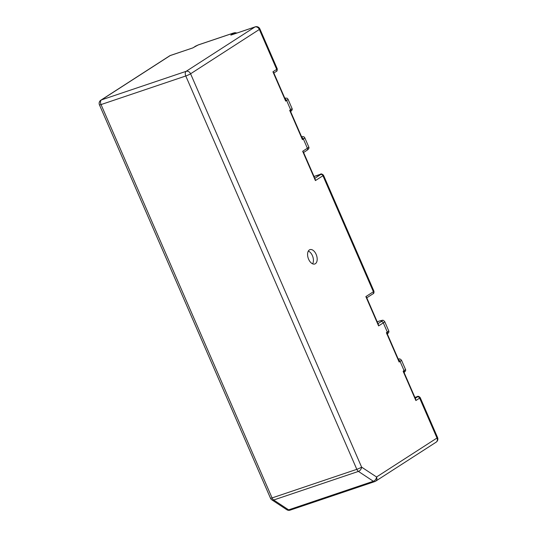 <?xml version="1.0" encoding="UTF-8"?>
<svg xmlns="http://www.w3.org/2000/svg" width="537" height="537" viewBox="0 0 537 537"><rect width="100%" height="100%" fill="white"/><g stroke="black" fill="none" stroke-linecap="round" stroke-linejoin="round"><path stroke-width="0.81" d="M290.557 111.434A1.893 1.524 -122.8 0 0 290.624 109.709L286.617 100.486L285.677 101.097L285.509 99.828L273.642 72.535L272.93 71.79L276.696 69.36A3.786 0.45 -23.5 0 0 277.246 68.83L259.895 28.931A3.786 3.786 0 0 0 255.216 26.85L230.816 35.12L233.642 33.301L233.125 33.187L198.059 45.014A3.786 2.195 71.4 0 1 198.348 44.88L233.414 33.046L234.938 32.69L236.945 33.012M192.655 47.961L170.189 55.579A3.786 3.054 -122.8 0 0 169.632 55.848A3.786 3.786 0 0 1 170.477 55.439A3.786 2.195 71.4 0 0 170.189 55.579L101.426 99.909L186.164 71.32A3.786 2.195 71.4 0 0 185.782 75.986L101.043 104.574L272.071 497.92L356.816 469.331A3.786 2.195 71.4 0 0 358.427 471.412L273.689 500.001A3.786 2.195 -108.6 0 1 272.071 497.92A3.786 0.45 156.5 0 1 270.487 498.215A3.786 3.786 0 0 0 271.87 499.866L286.805 509.72A3.786 2.477 -56.6 0 0 288.617 509.861L373.356 481.266A3.786 2.195 71.4 0 0 374.839 481.561A3.786 3.786 0 0 0 375.678 481.152A3.786 3.054 -122.8 0 0 376.551 476.984L436.997 438.017L419.645 398.105A1.893 1.524 -122.8 0 0 417.43 396.877L414.913 397.434M314.004 176.451L320.361 174.31C320.925 173.558 321.972 173.854 323.496 175.203A3.786 0.45 156.5 0 1 322.945 175.727L315.414 180.58L302.667 151.28L307.379 148.239A9.465 1.114 -23.5 0 0 308.755 146.93C309.366 147.964 308.762 149.091 306.942 150.326A1.893 1.524 -122.8 0 0 307.379 148.239L303.371 139.016L302.425 139.627L302.264 138.358L290.396 111.065L289.685 110.32L290.624 109.709A9.465 1.114 -23.5 0 0 292 108.4C292.611 109.434 292.007 110.562 290.188 111.797M302.667 151.28L303.385 152.025L315.253 179.311L315.414 180.58M387.251 333.813A1.893 1.524 -122.8 0 0 387.325 332.094L383.311 322.871L378.598 325.905L378.437 324.637L366.57 297.344L365.858 296.599L373.396 291.745A3.786 0.45 -23.5 0 0 373.947 291.222C374.094 292.826 373.765 293.692 372.96 293.826A1.893 1.524 -122.8 0 0 373.396 291.745L322.945 175.727A1.893 1.524 -122.8 0 0 320.737 174.491L314.017 176.472M386.378 332.698L387.09 333.443L398.957 360.736L399.125 362.005L386.378 332.698L387.325 332.094A9.465 1.114 -23.5 0 0 388.694 330.785C389.305 331.812 388.701 332.947 386.888 334.175M403.133 371.228L403.844 371.973L415.712 399.266L415.873 400.535L403.133 371.228L404.072 370.624A9.465 1.114 -23.5 0 0 405.448 369.315C406.059 370.342 405.455 371.476 403.636 372.705M316.145 254.384A7.572 4.39 -108.6 0 1 314.695 264.016A7.572 4.39 -108.6 0 1 308.614 259.237A7.572 4.39 -108.6 0 1 309.856 249.671A7.572 4.39 -108.6 0 1 316.145 254.384M308.305 251.101A7.404 4.296 -108.6 0 1 312.796 256.673A7.404 4.296 -108.6 0 1 312.594 263.821M301.17 136.727A7.572 0.893 156.5 0 1 301.814 137.324M377.196 321.777L379.169 321.113A1.893 1.101 -108.6 0 0 379.021 321.18L377.202 321.797M379.021 321.18A7.572 0.893 156.5 0 1 381.102 321.643A1.893 1.524 -122.8 0 1 383.311 322.871A9.465 1.114 -23.5 0 0 384.687 321.562C382.592 319.743 383.727 319.985 379.169 321.113A1.893 1.101 -108.6 0 1 379.33 321.079M387.264 333.846A7.572 0.893 -23.5 0 0 386.62 333.255M397.863 359.112A7.572 0.893 156.5 0 1 398.508 359.709M404.019 372.376A7.572 0.893 -23.5 0 0 403.374 371.785M286.805 509.72A3.786 3.786 0 0 0 290.101 510.15A3.786 2.195 -108.6 0 1 288.617 509.861L273.689 500.001A3.786 2.477 123.4 0 1 271.87 499.866M235.743 33.422A3.786 3.054 -122.8 0 0 233.642 33.301M100.875 100.177A3.786 3.054 -122.8 0 1 101.426 99.909A3.786 2.195 71.4 0 0 101.043 104.574A3.786 0.45 -23.5 0 1 99.452 104.869A3.786 3.786 0 0 1 100.875 100.177L169.632 55.848M198.059 45.014L195.656 46.115A3.786 3.054 -122.8 0 0 195.072 46.404M284.415 98.197A7.572 0.893 156.5 0 1 285.06 98.795M290.571 111.468A7.572 0.893 -23.5 0 0 289.926 110.87M195.656 46.115L192.83 47.941M301.505 136.606L303.835 136.727L304.748 137.707A9.465 1.114 -23.5 0 1 303.371 139.016A1.893 1.524 -122.8 0 0 302.016 137.774M314.816 178.311L320.737 174.491M378.001 323.636L381.102 321.643M404.005 372.342A1.893 1.524 -122.8 0 0 404.072 370.624L400.065 361.401A1.893 1.524 -122.8 0 0 398.709 360.159M399.125 362.005L400.065 361.401A9.465 1.114 -23.5 0 0 401.441 360.092L399.864 358.884L398.199 358.991M415.276 398.266L417.43 396.877M375.128 481.421A3.786 3.054 -122.8 0 0 375.678 481.152L436.125 442.186A3.786 3.786 0 0 0 437.548 437.494L420.196 397.581A3.786 0.45 156.5 0 1 419.645 398.105L415.873 400.535M416.913 396.762A1.893 1.101 -108.6 0 1 417.054 396.695A1.893 1.101 -108.6 0 1 417.249 396.662M437.548 437.494A3.786 0.45 156.5 0 1 436.997 438.017A3.786 3.054 -122.8 0 1 436.125 442.186M373.356 481.266L358.427 471.412A3.786 2.477 -56.6 0 0 361.616 467.13L376.551 476.984A3.786 2.477 -56.6 0 1 373.356 481.266M356.816 469.331A3.786 0.45 -23.5 0 0 361.616 467.13L190.588 73.784A3.786 0.45 -23.5 0 1 185.782 75.986L356.816 469.331M255.216 26.85A3.786 2.195 71.4 0 0 254.927 26.991L186.164 71.32A3.786 3.054 57.2 0 1 190.588 73.784L259.344 29.454A3.786 0.45 156.5 0 0 259.895 28.931M276.28 71.434A1.893 1.524 57.2 0 0 276.696 69.36L259.344 29.454A3.786 3.054 57.2 0 0 254.927 26.991L230.816 35.12M292 108.4L287.993 99.177A9.465 1.114 -23.5 0 1 286.617 100.486A1.893 1.524 -122.8 0 0 285.261 99.251M302.425 139.627L289.685 110.32M378.598 325.905L365.858 296.599M285.677 101.097L272.93 71.79M290.101 510.15L374.839 481.561M192.676 47.947L198.348 44.88M420.196 397.581C418.954 396.259 417.907 395.964 417.054 396.695L414.906 397.42M273.85 72.998L276.266 71.441C276.917 71.468 277.246 70.595 277.246 68.837M287.993 99.177L287.094 98.204L284.751 98.076M192.696 47.941L170.477 55.439M270.487 498.215L99.452 104.869M308.755 146.93L304.748 137.707M303.586 152.488L306.942 150.326M373.947 291.222L323.496 175.203M366.778 297.813L372.96 293.826M388.694 330.785L384.687 321.562M405.448 369.315L401.441 360.092"/></g></svg>

